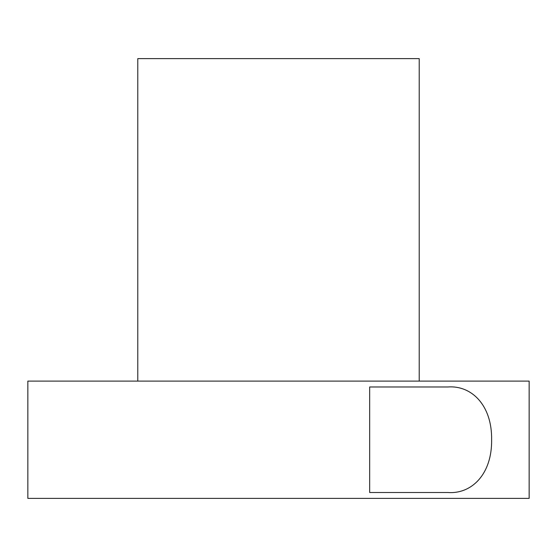 <?xml version="1.0" encoding="UTF-8"?>
<svg xmlns="http://www.w3.org/2000/svg" width="557" height="557" viewBox="0 0 557 557"><rect width="100%" height="100%" fill="white"/><g stroke="black" fill="none" stroke-linecap="round" stroke-linejoin="round"><path stroke-width="0.84" d="M137.781 381.106L137.781 58.631L419.219 58.631L419.219 381.106M447.953 386.969C471.326 385.2 492.123 404.988 491.622 439.738C492.123 474.487 471.326 494.275 447.953 492.506L369.674 492.506L369.674 386.969L447.953 386.969M27.85 498.369L27.85 381.106L529.15 381.106L529.15 498.369L27.85 498.369"/></g></svg>
